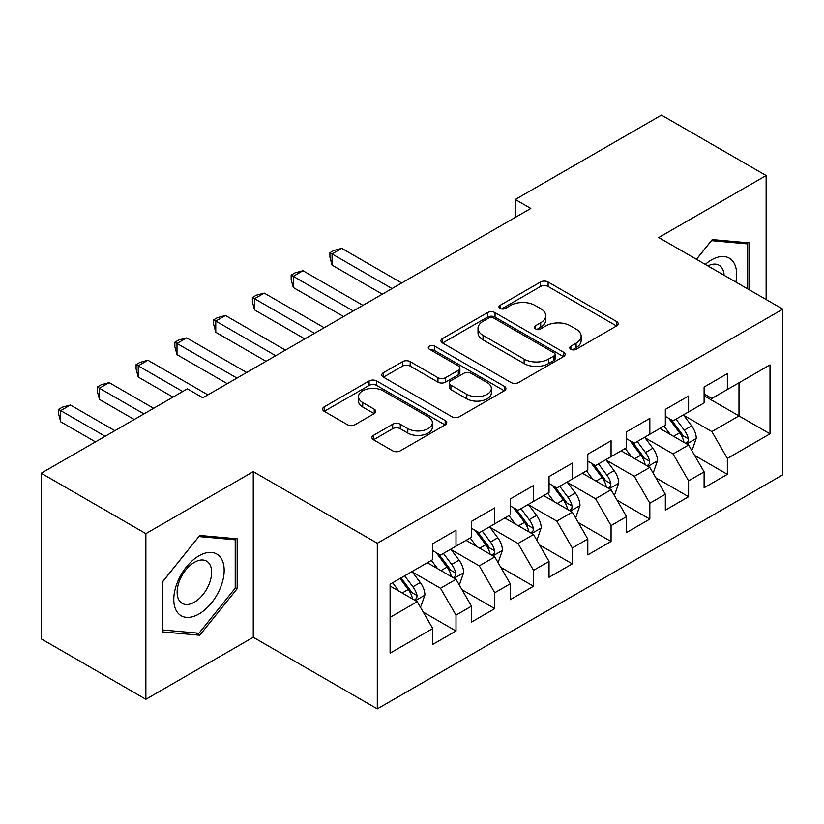 <?xml version="1.0" encoding="UTF-8"?>
<svg xmlns="http://www.w3.org/2000/svg" width="824" height="824" viewBox="0 0 824 824"><rect width="100%" height="100%" fill="white"/><g stroke="black" fill="none" stroke-linecap="round" stroke-linejoin="round"><path stroke-width="1.24" d="M570.857 349.283A3.77 2.173 0 0 0 576.182 349.283L616.61 325.943A5.377 3.111 0 0 0 618.185 323.75A5.377 3.111 0 0 0 616.61 321.545L548.125 282.004A5.377 3.111 0 0 0 540.513 282.004L500.086 305.344A3.77 2.173 0 0 0 498.973 306.889A3.77 2.173 0 0 0 500.086 308.423A3.77 2.173 0 0 0 505.411 308.423L510.643 305.405A17.222 9.94 0 0 1 534.992 305.405L540.699 308.691A17.222 9.94 0 0 1 545.745 315.726A17.222 9.94 0 0 1 540.699 322.761L535.466 325.779A3.77 2.173 0 0 0 534.364 327.313A3.77 2.173 0 0 0 535.466 328.848A3.77 2.173 0 0 0 540.791 328.848L546.024 325.83A17.222 9.94 0 0 1 570.383 325.83L576.089 329.126A17.222 9.94 0 0 1 581.136 336.161A17.222 9.94 0 0 1 576.089 343.186L570.857 346.204A3.77 2.173 0 0 0 569.755 347.749A3.77 2.173 0 0 0 570.857 349.283L570.857 346.204M373.468 435.35A5.377 3.111 0 0 0 371.892 437.544A5.377 3.111 0 0 0 373.468 439.738L392.677 450.831A5.377 3.111 0 0 0 400.289 450.831L445.187 424.916A5.377 3.111 0 0 0 446.762 422.712A5.377 3.111 0 0 0 445.187 420.518L376.702 380.976A5.377 3.111 0 0 0 369.09 380.976L324.182 406.901A5.377 3.111 0 0 0 322.606 409.095A5.377 3.111 0 0 0 324.182 411.289L347.398 424.69A5.377 3.111 0 0 0 355.01 424.69L374.22 413.597A5.377 3.111 0 0 0 375.806 411.403A5.377 3.111 0 0 0 374.22 409.209L362.714 402.555A14.399 8.312 0 0 1 358.502 396.684A14.399 8.312 0 0 1 367.38 389A14.399 8.312 0 0 1 383.067 390.803L428.161 416.841A14.399 8.312 0 0 1 432.384 422.712A14.399 8.312 0 0 1 423.495 430.396A14.399 8.312 0 0 1 407.808 428.593L400.289 424.257A5.377 3.111 0 0 0 392.677 424.257L373.468 435.35L373.468 439.738M145.869 533.643L145.869 699.267L253.256 637.271L253.256 471.647L145.869 533.643L41.2 473.213L187.347 388.835L202.858 397.786L530.821 208.441L515.309 199.49L515.309 217.392M253.256 471.647L377.299 543.263L782.8 309.154L782.8 474.779L377.299 708.887L377.299 543.263M766.135 299.534L766.135 175.543L658.747 237.539L782.8 309.154M766.135 175.543L661.466 115.113L515.309 199.49M511.024 382.511A5.377 3.111 0 0 0 518.636 382.511L563.534 356.586A5.377 3.111 0 0 0 565.11 354.392A5.377 3.111 0 0 0 563.534 352.198L495.039 312.646A5.377 3.111 0 0 0 487.427 312.646L442.529 338.571A5.377 3.111 0 0 0 440.953 340.776A5.377 3.111 0 0 0 442.529 342.969L511.024 382.511M430.901 350.097A3.77 2.173 0 0 1 434.732 350.633L434.732 346.152L504.36 386.353A5.377 3.111 0 0 1 505.936 388.557A5.377 3.111 0 0 1 504.36 390.751L459.462 416.676A5.377 3.111 0 0 1 451.851 416.676L383.356 377.124L383.356 372.736A5.377 3.111 0 0 0 381.78 374.93A5.377 3.111 0 0 0 383.356 377.124M383.356 372.736L402.576 361.643A5.377 3.111 0 0 1 410.187 361.643L437.966 377.68A5.377 3.111 0 0 0 445.568 377.68L458.319 370.316A5.377 3.111 0 0 0 459.895 368.122A5.377 3.111 0 0 0 458.319 365.928L429.397 349.232A3.77 2.173 0 0 1 428.295 347.687A3.77 2.173 0 0 1 430.622 345.678A3.77 2.173 0 0 1 434.732 346.152M704.108 395.778L738.994 415.914L738.994 382.789L770.007 364.888L727.365 389.505L727.365 373.612L704.108 387.043L704.108 402.936L688.596 411.887L688.596 395.994L665.339 409.425L665.339 425.318L649.827 434.269L649.827 418.376L626.57 431.807L626.57 447.7L611.068 456.651L611.068 440.758L587.8 454.189L587.8 470.082L572.299 479.032L572.299 463.139L549.041 476.571L549.041 492.464L533.53 501.414L533.53 485.521L510.272 498.953L510.272 514.846L494.771 523.796L494.771 507.903L471.503 521.334L471.503 537.227L456.002 546.178L456.002 530.285L432.744 543.716L432.744 559.609L390.092 584.226L390.092 653.164L432.744 628.537L417.232 601.685L390.092 586.019M770.007 364.888L770.007 433.826L727.365 458.443L711.854 431.58L683.755 415.358M694.611 455.425L727.365 474.336L727.365 458.443M727.365 474.336L704.108 487.767L704.108 471.874L688.596 480.825L673.095 453.962L644.986 437.74M655.842 477.807L688.596 496.718L688.596 480.825M688.596 496.718L665.339 510.149L665.339 494.256L649.827 503.207L634.326 476.344L606.217 460.122M617.073 500.189L649.827 519.099L649.827 503.207M649.827 519.099L626.57 532.52L626.57 516.638L611.068 525.588L595.556 498.726L567.448 482.503M578.304 522.571L611.068 541.481L611.068 525.588M611.068 541.481L587.8 554.902L587.8 539.02L572.299 547.97L556.797 521.108L528.689 504.885M539.545 544.952L572.299 563.863L572.299 547.97M572.299 563.863L549.041 577.284L549.041 561.401L533.53 570.352L518.028 543.49L489.919 527.267M500.776 567.324L533.53 586.245L533.53 570.352M533.53 586.245L510.272 599.666L510.272 583.783L494.771 592.734L479.259 565.872L451.15 549.649M462.007 589.706L494.771 608.627L494.771 592.734M494.771 608.627L471.503 622.048L471.503 606.165L456.002 615.116L440.49 588.254L412.391 572.031M423.248 612.088L456.002 631.009L456.002 615.116M456.002 631.009L432.744 644.43L432.744 628.537M432.744 550.648L440.49 555.129L456.002 546.178M390.092 617.351L417.232 601.685M471.503 528.277L479.259 532.747L494.771 523.796M440.49 588.254L456.002 579.303L427.316 562.74M471.503 606.165L456.002 579.303M510.272 505.895L518.028 510.365L533.53 501.414M479.259 565.872L494.771 556.921L466.075 540.359M510.272 583.783L494.771 556.921M549.041 483.513L556.797 487.983L572.299 479.032M518.028 543.49L533.53 534.539L504.844 517.977M549.041 561.401L533.53 534.539M587.8 461.131L595.556 465.601L611.068 456.651M556.797 521.108L572.299 512.157L543.613 495.595M587.8 539.02L572.299 512.157M626.57 438.749L634.326 443.219L649.827 434.269M595.556 498.726L611.068 489.775L582.372 473.213M626.57 516.638L611.068 489.775M665.339 416.367L673.095 420.837L688.596 411.887M634.326 476.344L649.827 467.393L621.141 450.831M665.339 494.256L649.827 467.393M704.108 393.985L711.854 398.456L727.365 389.505M673.095 453.962L688.596 445.012L659.911 428.449M704.108 471.874L688.596 445.012M41.2 473.213L41.2 638.837L145.869 699.267M253.256 637.271L377.299 708.887M711.854 431.58L738.994 415.914L770.007 433.826M749.655 290.017L749.655 242.925L712.245 239.578L696.414 259.282M237.168 588.686L237.168 538.803L199.758 535.466L162.349 582.001L162.349 631.884L199.758 635.222L237.168 588.686L235.221 587.564M572.361 349.819L576.089 347.666A17.222 9.94 0 0 0 581.136 340.631L581.136 336.161M545.745 315.726L545.745 320.206A17.222 9.94 0 0 1 540.699 327.231L536.97 329.384M616.548 325.985L548.125 286.484A5.377 3.111 0 0 0 540.513 286.484L501.589 308.949M563.462 356.627L495.039 317.127A5.377 3.111 0 0 0 487.427 317.127L442.601 343.011M554.016 355.927A3.77 2.173 0 0 0 555.119 354.392A3.77 2.173 0 0 0 554.016 352.857L493.895 318.146A3.77 2.173 0 0 0 488.57 318.146L483.049 321.329A17.222 9.94 0 0 0 478.013 328.354A17.222 9.94 0 0 0 483.049 335.389L524.146 359.12A17.222 9.94 0 0 0 548.506 359.12L554.016 355.927L554.016 360.407A3.77 2.173 0 0 0 555.119 358.873L555.119 354.392M478.013 328.354L478.013 332.834A17.222 9.94 0 0 0 483.049 339.869L483.049 335.389M554.016 360.407L548.506 363.59A17.222 9.94 0 0 1 524.146 363.59L483.049 339.869M383.428 377.165L402.576 366.113L402.576 361.643M459.895 368.122L459.895 372.603A5.377 3.111 0 0 1 458.319 374.796L445.568 382.151A5.377 3.111 0 0 1 437.966 382.151L410.187 366.113A5.377 3.111 0 0 0 402.576 366.113M434.732 350.633L504.288 390.792M466.786 394.315A14.399 8.312 0 0 0 482.473 396.117A14.399 8.312 0 0 0 491.362 388.444A14.399 8.312 0 0 0 487.139 382.563L471.256 373.396A5.377 3.111 0 0 0 463.644 373.396L450.903 380.75A5.377 3.111 0 0 0 449.327 382.954A5.377 3.111 0 0 0 450.903 385.148L466.786 394.315L466.786 398.795A14.399 8.312 0 0 0 482.473 400.598A14.399 8.312 0 0 0 491.362 392.924L491.362 388.444M449.327 382.954L449.327 387.424A5.377 3.111 0 0 0 450.903 389.628L450.903 385.148M466.786 398.795L450.903 389.628M432.384 422.712L432.384 427.192A14.399 8.312 0 0 1 423.495 434.866A14.399 8.312 0 0 1 407.808 433.063L400.289 428.727A5.377 3.111 0 0 0 392.677 428.727L373.54 439.779M358.502 396.684L358.502 401.154A14.399 8.312 0 0 0 362.714 407.035L362.714 402.555M374.158 413.638L362.714 407.035M445.125 424.957L376.702 385.447A5.377 3.111 0 0 0 369.09 385.447L324.254 411.331M195.803 632.945L199.758 635.222M691.47 449.986L692.397 449.441L696.27 438.255A14.533 8.384 -120 0 0 691.635 425.884L683.405 414.884M670.273 434.433L664.02 426.08M661.085 429.129L660.374 428.181M401.721 282.972L341.754 248.343L332.062 253.947L332.062 265.132L382.346 294.158M685.856 443.436L688.112 441.407L688.431 438.873A14.533 8.384 -120 0 0 684.27 430.138L676.03 419.138M671.333 419.828L681.51 433.403A7.406 4.275 60 0 1 682.849 435.649L688.431 438.873M668.779 418.355L679.615 432.816A14.533 8.384 60 0 1 683.776 441.561L684.074 442.395M332.062 265.132L329.93 257.191L329.93 252.71L392.039 288.565M329.93 252.71L333.813 250.475L341.754 248.343M652.701 472.368L653.628 471.822L657.5 460.637A14.533 8.384 -120 0 0 652.865 448.266L644.636 437.266M631.514 456.815L625.251 448.462M622.326 451.511L621.615 450.563M362.962 305.354L302.985 270.725L293.293 276.328L293.293 287.514L343.577 316.54M647.097 465.817L649.343 463.788L649.662 461.255A14.533 8.384 -120 0 0 645.501 452.52L637.271 441.52M632.564 442.21L642.741 455.785A7.406 4.275 60 0 1 644.08 458.031L649.662 461.255M630.01 440.737L640.856 455.198A14.533 8.384 60 0 1 645.007 463.943L645.305 464.777M293.293 287.514L291.16 279.573L291.16 275.092L353.269 310.947M291.16 275.092L295.043 272.857L302.985 270.725M613.931 494.74L614.869 494.204L618.742 483.019A14.533 8.384 -120 0 0 614.107 470.648L605.867 459.648M592.744 479.197L586.482 470.844M583.557 473.893L582.846 472.945M324.192 327.736L264.226 293.107L254.534 298.71L254.534 309.896L304.808 338.922M608.328 488.199L610.574 486.17L610.893 483.637A14.533 8.384 -120 0 0 606.742 474.902L598.502 463.902M593.805 464.592L603.971 478.167A7.406 4.275 60 0 1 605.321 480.413L610.893 483.637M591.251 463.119L602.087 477.58A14.533 8.384 60 0 1 606.248 486.325L606.536 487.159M254.534 309.896L252.402 301.955L252.402 297.474L314.5 333.329M252.402 297.474L256.274 295.239L264.226 293.107M735.894 282.076A35.638 20.579 120 0 0 733.288 261.867A35.638 20.579 120 0 0 705.272 264.391M724.1 275.267A24.401 14.09 120 0 0 721.824 267.779A24.401 14.09 120 0 0 719.084 265.235A24.401 14.09 120 0 0 707.878 265.905M711.39 240.639L747.718 243.925L747.718 288.905M745.318 242.534L747.718 243.925M696.486 259.323L711.472 240.68M177.16 612.047A35.638 20.579 120 0 0 211.583 602.818A35.638 20.579 120 0 0 220.801 557.755A35.638 20.579 120 0 0 186.379 566.974A35.638 20.579 120 0 0 177.16 612.047M179.447 600.83A24.401 14.09 120 0 0 182.197 603.374A24.401 14.09 120 0 0 204.888 591.993A24.401 14.09 120 0 0 209.327 563.668A24.401 14.09 120 0 0 206.587 561.123A24.401 14.09 120 0 0 183.886 572.505A24.401 14.09 120 0 0 179.447 600.83M198.975 536.568L235.221 539.802L235.221 588.13L198.975 633.223L162.73 629.989L162.73 581.662L198.903 536.527M232.821 538.422L235.221 539.802M575.173 517.122L576.1 516.586L579.972 505.4A14.533 8.384 -120 0 0 575.337 493.03L567.097 482.03M553.975 501.579L547.723 493.226M544.788 496.275L544.077 495.327M285.423 350.118L225.457 315.489L215.764 321.082L215.764 332.278L266.039 361.303M569.559 510.581L571.815 508.552L572.134 506.018A14.533 8.384 -120 0 0 567.973 497.274L559.733 486.284M555.036 486.974L565.202 500.549A7.406 4.275 60 0 1 566.551 502.794L572.134 506.018M552.482 485.491L563.317 499.962A14.533 8.384 60 0 1 567.479 508.707L567.767 509.541M215.764 332.278L213.632 324.337L213.632 319.856L275.731 355.711M213.632 319.856L217.505 317.621L225.457 315.489M536.403 539.504L537.33 538.968L541.203 527.782A14.533 8.384 -120 0 0 536.568 515.412L528.339 504.412M515.216 523.961L508.954 515.608M506.029 518.657L505.308 517.709M246.664 372.5L186.688 337.871L176.995 343.464L176.995 354.66L227.28 383.685M530.79 532.963L533.046 530.934L533.365 528.4A14.533 8.384 -120 0 0 529.204 519.656L520.974 508.666M516.267 509.356L526.443 522.931A7.406 4.275 60 0 1 527.782 525.176L533.365 528.4M513.712 507.872L524.548 522.344A14.533 8.384 60 0 1 528.709 531.089L529.008 531.923M176.995 354.66L174.863 346.719L174.863 342.238L236.972 378.092M174.863 342.238L178.746 340.003L186.688 337.871M497.634 561.886L498.561 561.35L502.444 550.164A14.533 8.384 -120 0 0 497.799 537.794L489.569 526.793M476.447 546.343L470.185 537.99M467.26 541.038L466.549 540.091M207.895 394.881L147.929 360.253L138.236 365.846L138.236 377.042L172.999 397.117M492.031 555.345L494.276 553.316L494.596 550.782A14.533 8.384 -120 0 0 490.435 542.038L482.205 531.047M477.498 531.738L487.674 545.313A7.406 4.275 60 0 1 489.023 547.558L494.596 550.782M474.943 530.254L485.789 544.726A14.533 8.384 60 0 1 489.94 553.471L490.239 554.305M138.236 377.042L136.104 369.09L136.104 364.62L182.691 391.524M136.104 364.62L139.977 362.385L147.929 360.253M458.865 584.268L459.802 583.732L463.675 572.546A14.533 8.384 -120 0 0 459.04 560.176L450.8 549.175M437.678 568.725L431.416 560.371M428.49 563.42L427.78 562.473M153.625 408.302L109.159 382.635L99.467 388.228L99.467 399.424L134.24 419.498M453.262 577.717L455.517 575.698L455.827 573.164A14.533 8.384 -120 0 0 451.676 564.419L443.436 553.429M438.739 554.119L448.905 567.695A7.406 4.275 60 0 1 450.254 569.94L455.827 573.164M436.184 552.636L447.02 567.108A14.533 8.384 60 0 1 451.181 575.852L451.47 576.687M99.467 399.424L97.335 391.472L97.335 387.002L143.932 413.906M97.335 387.002L101.208 384.767L109.159 382.635M420.106 606.649L421.033 606.114L424.906 594.928A14.533 8.384 -120 0 0 420.271 582.547L412.031 571.557M398.909 591.107L392.657 582.753M114.855 430.684L70.39 405.017L60.698 410.609L60.698 421.806L95.471 441.88M414.493 600.099L416.748 598.08L417.068 595.546A14.533 8.384 -120 0 0 412.906 586.801L404.666 575.811M401.031 577.912L410.146 590.077A7.406 4.275 60 0 1 411.485 592.322L417.068 595.546M400.021 578.5L408.251 589.49A14.533 8.384 60 0 1 412.412 598.224L412.711 599.069M60.698 421.806L58.566 413.854L58.566 409.384L105.163 436.287M58.566 409.384L62.449 407.149L70.39 405.017M576.089 347.666L576.089 343.186M535.466 328.848L535.466 325.779M540.699 327.231L540.699 322.761M500.086 308.423L500.086 305.344M540.513 286.484L540.513 282.004M548.125 286.484L548.125 282.004M616.61 325.943L616.61 321.545M442.529 342.969L442.529 338.571M487.427 317.127L487.427 312.646M495.039 317.127L495.039 312.646M563.534 356.586L563.534 352.198M524.146 363.59L524.146 359.12M548.506 363.59L548.506 359.12M410.187 366.113L410.187 361.643M437.966 382.151L437.966 377.68M445.568 382.151L445.568 377.68M458.319 374.796L458.319 370.316M504.36 390.751L504.36 386.353M392.677 428.727L392.677 424.257M400.289 428.727L400.289 424.257M407.808 433.063L407.808 428.593M374.22 413.597L374.22 409.209M324.182 411.289L324.182 406.901M369.09 385.447L369.09 380.976M376.702 385.447L376.702 380.976M445.187 424.916L445.187 420.518M686.773 443.961L696.177 438.533M684.27 430.138L691.635 425.884M673.548 436.329L679.615 432.816M648.014 466.343L657.408 460.915M645.501 452.52L652.865 448.266M634.779 458.711L640.856 455.198M609.245 488.725L618.649 483.297M606.742 474.902L614.107 470.648M596.02 481.092L602.087 477.58M570.476 511.107L579.88 505.678M567.973 497.274L575.337 493.03M557.251 503.464L563.317 499.962M531.707 533.489L541.111 528.06M529.204 519.656L536.568 515.412M518.481 525.846L524.548 522.344M492.948 555.87L502.341 550.442M490.435 542.038L497.799 537.794M479.712 548.228L485.789 544.726M454.178 578.252L463.582 572.824M451.676 564.419L459.04 560.176M440.953 570.61L447.02 567.108M415.409 600.634L424.813 595.206M412.906 586.801L420.271 582.547M402.184 592.992L408.251 589.49"/></g></svg>
